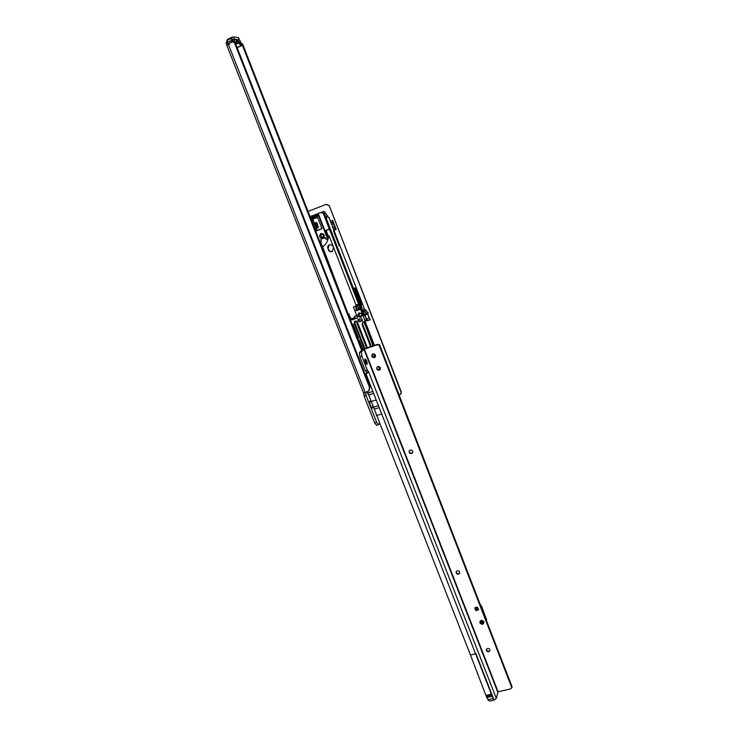 <?xml version="1.0" encoding="UTF-8"?>
<svg xmlns="http://www.w3.org/2000/svg" width="738" height="738" viewBox="0 0 738 738"><rect width="100%" height="100%" fill="white"/><g stroke="black" fill="none" stroke-linecap="round" stroke-linejoin="round"><path stroke-width="1.11" d="M367.884 394.018L367.432 392.607M372.782 405.485L372.672 407.893L372.118 408.003C370.393 406.168 369.637 403.898 369.83 401.177L370.725 401.02M370.448 405.522L369.978 404.055M239.232 39.926L234.389 39.151L233.503 36.9L238.457 37.62M228.946 44.409L226.917 45.258L226.169 43.016L227.47 39.335L231.631 37.444L232.516 39.695L233.088 39.455M233.577 39.299L234.389 39.151M231.631 37.444L233.503 36.9M361.611 350.402L241.944 44.132L242.71 44.206L362.127 349.904M240.966 42.942L241.944 44.132M240.883 42.73L242.71 44.206M233.411 41.965L235.514 43.477L233.079 41.928L231.815 42.057L230.09 42.841L229.361 44.225L226.917 45.258M235.514 43.477L370.006 386.786L369.507 387.367L234.712 43.394M369.138 390.596L370.006 386.786M378.483 424.747L376.611 425.337L374.683 422.985L364.138 396.186L363.603 393.151L368.806 390.992L369.507 387.367M369.332 396.361L367.266 391.86M379.544 423.483L378.566 424.719L376.648 422.367L366.103 395.54L365.642 392.395M366.03 395.19L364.065 395.836M363.843 393.409L365.661 392.385M235.911 43.81L238.946 42.444L236.926 41.134L236.012 41.752M236.031 41.965L236.594 42.131L235.966 42.343M235.92 44.52L235.957 41.54L236.031 44.806M231.557 38.367L232.295 41.909L231.428 40.498L227.488 42.287L228.042 43.69L229.029 43.976L229.878 42.712L231.935 41.78M232.913 41.9L231.852 38.496M237.166 47.712L241.972 45.525L239.933 40.489M235.957 44.289L238.78 43.016L239.112 41.872L241.963 45.516L240.081 40.719M241.796 45.498L240.828 45.765L238.78 43.016M237.073 47.463L240.828 45.765M235.957 41.54C236.446 40.203 237.507 40.313 239.112 41.872L238.946 42.444M239.638 40.073L232.553 39.787L233.9 40.018L234.896 42.564M234.463 42.241L233.614 39.299L232.599 40.313L233.245 41.946M357.118 306.547L356.463 306.953L356.103 310.606L359.535 308.89M356.389 308.816L358.4 307.94M359.286 312.691L362.478 314.231L361.113 317.386C357.57 316.842 356.961 315.283 359.286 312.691M360.974 316.159L361.288 315.993C362.22 314.453 361.768 313.613 359.932 313.475L359.627 313.632C358.686 315.172 359.138 316.012 360.974 316.159M321.012 233.485C324.572 233.983 325.19 235.588 322.884 238.309C319.333 237.811 318.705 236.206 321.012 233.485M322.783 237.129C324.093 235.607 323.751 234.684 321.75 234.361L321.713 234.38C320.393 235.902 320.744 236.824 322.746 237.138L322.783 237.129M318.189 226.612L316.676 222.433L314.914 223.097L316.62 227.193L317.801 227.977L318.189 226.612M315.79 222.765L318.198 227.599M362.921 349.443L359.268 340.089L358.271 340.052M358.105 319.268L357.893 320.44L359.471 321.759L362.247 320.762L362.478 319.951L361.352 318.807L358.105 319.268M370.651 346.666L362.081 324.646L362.755 322.22L365.135 321.076L358.723 304.554L358.327 305.458L353.447 307.192L357.358 317.248L357.127 318.069L351.777 319.969L351.196 319.259L352.183 319.628L351.777 319.969M359.674 309.102L356.38 310.735L359.83 309.517L357.284 305.827M355.965 310.255L356.269 308.161L355.587 306.427M348.244 314.37L348.779 314.176L350.873 319.526M321.048 239.001L321.307 241.243L319.895 241.806M321.085 241.354L320.938 239.047L324.84 237.562L326.297 239.38L327.571 238.9L318.484 215.561L311.021 218.448L311.233 218.992L317.017 216.76L317.303 217.442L313.152 219.02L313.318 218.393L311.381 218.937M321.943 228.54L317.128 230.551L321.943 228.54L317.441 216.99M315.735 231.151L321.556 228.928M379.692 369.923L378.345 366.463M374.71 357.127L373.446 353.862M364.166 348.899L354.157 323.235L354.738 321.196L357.404 322.1L367.404 347.773M357.755 338.724L358.483 338.096L353.253 324.683L352.127 324.323M354.258 317.755L351.048 318.881M354.821 317.617L354.129 317.441L354.646 317.165M351.15 319.148L354.904 317.829L354.388 316.501L356.639 315.412M366.048 314.471L367.22 313.263L364.489 315.071L362.543 310.043L364.849 311.224L365.799 314.406L364.609 311.344L362.598 310.366M367.653 318.604L366.491 319.526L364.738 314.978M373.742 345.615L364.535 321.51L365.393 322.137L374.415 345.384M367.542 319.047L364.932 320.31M367.312 347.81L357.1 321.584M324.914 230.717L329.332 229.011L323.078 212.959L320.301 212.682L317.921 213.559L318.484 214.989M348.779 314.176L351.196 319.259M347.838 313.336L348.207 313.908M349.102 313.908L348.161 314.157M363.982 321.703L373.05 345.854M379.203 366.629L380.245 369.314M362.921 322.109L362.672 324.111L371.352 346.436M374.304 354.028L375.356 356.722M354.388 316.501L356.749 315.67M356.122 320.956L366.611 348.05M329.471 229.204L324.941 230.773L325.559 230.726L327.755 236.372L329.083 235.819L355.993 305.062L358.576 304.167M347.967 313.521L320.578 241.547M320.301 212.682L326.076 213.669L328.355 217.433L328.871 217.203L330.864 222.35M317.128 230.551L316.048 230.966L317.156 230.302L312.718 218.946M316.03 230.736L311.482 219.103M310.864 216.317L312.958 215.505L313.41 216.649M312.755 216.944L310.606 218.024L313.299 217L310.938 217.885L312.755 216.944L312.294 215.773L310.744 216.363M312.294 215.773L312.958 215.505M313.429 218.669L317.386 217.387L315.56 218.005L315.172 217.47M313.918 217.959L314.176 218.623M318.456 214.924L313.678 216.363L318.761 214.878L316.122 215.883M318.761 214.878L328.023 238.706L327.571 238.9M317.46 217.267L316.012 217.821M313.512 216.723L315.643 216.086M317.921 213.559L320.412 212.581M310.919 217.655L310.458 216.483M318.438 215.007L318.484 215.561M351.74 319.674L357.386 317.7M358.705 305.108L355.974 305.956L355.993 305.062M358.723 304.554L325.67 219.398L326.251 218.365L363.954 315.532L365.919 314.563L364.36 314.914M363.954 315.532L363.207 316.113M364.609 309.443L333.53 229.232M325.67 219.398L325.596 218.623L326.777 218.134L326.297 216.723L323.078 212.959M367.22 313.253L365.928 310.089L363.76 309.028L362.543 310.043M367.183 313.484L366.048 310.2L363.788 309.047M361.371 308.622L360.31 305.883L360.734 305.264L362.155 307.967L361.371 308.622M365.024 320.799L363.197 315.965M354.941 321.076L354.766 322.709L364.876 348.631L362.026 349.996L359.415 352.579L359.867 356.805L365.301 370.688L367.376 370.19L361.841 356.14L361.38 351.915L359.415 352.579M323.595 235.385L323.355 234.905M321.565 228.918L315.716 231.105M310.919 217.894L310.098 216.714M353.447 307.192L356.085 305.79M325.596 218.623L323.844 213.725M316.786 225.321L315.919 225.68M317.395 226.437L316.528 226.797M328.004 236.261L328.493 238.466L328.023 238.706M325.44 237.618L321.805 238.715M354.674 317.22L354.129 317.441M361.694 306.777L360.781 307.1M328.908 229.407L325.882 230.348L329.01 229.121M364.996 320.587L367.293 320.818L370.135 319.775L369.24 317.884L366.98 318.899L366.242 318.465L365.209 315.809L365.531 314.877L367.81 313.816C368.493 312.663 368.151 312.045 366.795 311.943L366.731 311.962M325.606 213.78L324.886 211.935L323.613 211.243L322.986 211.76L323.641 211.243M311.002 216.252L310.08 216.658M318.622 213.282L313.078 215.8M328.945 205.69L326.187 204.38L329.231 205.57L401.057 392.192L400.743 394.184L399.092 395.005M326.187 204.38L308.041 211.437L326.473 204.26M322.58 246.806C325.541 244.951 327.386 242.239 328.096 238.669M328.226 237.774L328.299 236.132L326.113 230.496L325.024 230.994M328.382 249.868C329.203 251.483 330.44 252.055 332.091 251.584L333.548 247.931L333.013 246.575C332.211 244.979 330.993 244.398 329.36 244.841C327.866 245.597 327.368 246.824 327.856 248.512L328.668 249.712L328.142 248.355L329.213 244.896M332.672 220.367L336.187 229.453L333.262 223.632L332.672 220.367L330.762 221.271L332.718 220.524M332.524 251.363L332.377 251.418C330.725 251.898 329.489 251.326 328.668 249.712M329.231 205.57L401.269 391.906L400.909 393.963M315.855 214.73L315.836 214.26M370.328 319.591L367.542 320.596L365.052 320.246M366.288 319L366.786 318.917M365.79 314.609L364.793 315.144M367.662 313.779L366.002 314.517L367.155 313.502M321.076 212.498L322.986 211.76L321.759 212.452M367.718 313.862L369.24 317.884M322.654 212.092L321.713 212.452L322.875 212.562M323.272 211.64L323.216 212.645M335.596 227.913L333.272 221.907M336.187 229.453L334.24 230.191L333.244 228.854L330.762 221.271M481.416 620.603L480.401 621.525L480.447 622.42L482.532 623.481L483.501 621.664L481.416 620.603M479.801 622.844C480.217 619.975 481.61 619.625 483.98 621.811C483.565 624.68 482.172 625.021 479.801 622.844M489.967 650.538L488.796 651.571L486.397 650.353L486.314 649.486M459.746 573.066L458.63 574.016L456.195 572.789L456.149 571.719M412.68 452.735L411.721 453.446L409.249 452.228L409.332 450.733M380.042 369.637L379.304 370.107L376.804 368.889L377.081 367.017M364.941 358.917C366.555 359.821 367.275 361.666 367.1 364.452L364.941 358.917M366.085 363.899L364.738 359.886M374.323 357.616L374.95 357.247C375.965 355.163 375.291 354.065 372.902 353.963L372.293 354.305C371.251 356.389 371.934 357.496 374.323 357.616M372.45 354.185C371.934 356.177 372.727 357.146 374.812 357.091L375.282 356.851M476.01 607.171L474.838 608.066L475.825 610.612L478.593 609.911L477.606 607.365L476.01 607.171M480.539 621.221L482.717 622.789L483.593 622.162M488.759 651.746L489.94 650.648C489.977 649.126 489.156 648.398 487.477 648.453L486.296 649.541C486.25 651.064 487.071 651.802 488.759 651.746M458.575 574.164L459.7 573.186C459.875 571.526 459.064 570.723 457.256 570.778L456.13 571.747C455.955 573.417 456.767 574.219 458.575 574.164M411.656 453.566L412.597 452.874C413.132 450.973 412.358 450.023 410.282 450.032L409.35 450.706C408.806 452.615 409.572 453.566 411.656 453.566M379.221 370.199L379.895 369.793C380.845 367.727 380.144 366.648 377.81 366.555L377.146 366.952C376.177 369.018 376.869 370.098 379.221 370.199M470.447 655.012L485.918 695.399L491.388 694.163L491.776 694.993L486.407 696.644L486.757 697.548L492.228 696.312L493.454 698.462L475.936 653.683L470.447 655.012L367.506 391.786M491.877 695.408L492.228 696.312M364.904 373.769L366.786 373.502L368.585 371.703L366.611 372.358L365.808 370.707M493.454 698.462L487.993 699.689L488.178 700.168L489.931 701.063L493.787 700.205L493.648 698.923M365.042 374.111L366.786 373.502M476.148 609.68L475.825 610.612M476.813 609.892L478.436 609.496M475.281 607.531L475.512 608.14M511.84 687.779L512.052 686.7L379.59 344.646L379.111 345.144L511.84 687.779L510.216 689.006L498.076 691.755L496.323 698.397L368.585 371.703L367.376 370.19M364.886 348.631L377.275 344.415L379.59 344.646M377.275 344.415L376.795 344.914L379.111 345.144M376.795 344.914L364.387 349.139L361.38 351.915M486.757 697.548L487.993 699.689M485.918 695.399L486.407 696.644M493.787 700.205L496.323 698.397M366.592 373.207L366.611 372.358M369.738 386.112L370.67 385.799L381.684 413.944L376.454 415.614M376.186 399.904L370.946 401.601M491.388 694.163L381.684 413.944M491.628 694.79L486.157 696.026M491.776 694.993L486.305 696.229M483.325 622.097L483.464 621.59L481.001 620.944L480.853 621.497M477.191 609.773C478.325 608.73 478.058 608.038 476.388 607.706C475.254 608.749 475.521 609.431 477.191 609.773M478.187 608.859L477.292 609.856L475.503 608.186L476.342 607.429L477.79 607.835M480.825 620.898L480.678 621.414M483.593 622.079L482.717 622.724L480.576 621.156M486.314 620.252L486.536 619.431L482.043 607.928M481.859 608.749L482.08 607.946L481.13 606.857L486.536 619.459L486.536 620.806L486.536 619.459M483.491 611.571L480.429 604.376M483.556 611.756L481.785 606.627M480.373 604.911L481.831 606.673M239.269 39.695L238.402 37.481M228.494 44.621L365.227 392.524M366.103 395.54L364.138 396.186M376.648 422.367L374.683 422.985M227.885 43.727L226.667 44.28M366.223 394.968L364.258 395.605M239.241 39.972L233.365 39.335M227.913 43.773L227.276 40.156L227.359 42.38L228.632 44.197L228.042 43.92M227.359 42.361L227.11 40.535M227.424 40.129L231.686 38.348M231.714 40.415L231.649 38.477M358.576 308.087L358.991 309.333M356.537 309.794L356.943 310.264M356.5 306.86L356.159 305.966M364.102 322.829L364.683 322.303M362.081 324.646L362.672 324.111M360.854 304.794L354.849 289.314C354.415 287.414 354.646 287.239 355.55 288.798L361.537 304.231L361.288 305.32L360.845 304.776M334.194 231.335L339.48 244.988C339.766 246.215 339.6 246.308 339 245.256L333.696 231.575C333.419 230.348 333.585 230.265 334.194 231.335L333.521 230.837M327.764 216.086L326.297 216.723M354.157 323.235L354.766 322.709M365.937 310.08L364.609 311.344L366.039 310.209M316.03 230.976L311.335 218.955M325.633 218.337L326.759 217.904M360.771 304.545L354.572 288.152M354.793 289.102L355.55 288.798M333.687 231.529L338.982 245.182M339.332 245.865L339.48 244.988M358.502 338.318L357.709 338.594M357.561 338.216L358.419 337.921M352.856 324.268L352.201 324.499M362.413 320.596L359.71 321.537L358.834 321.159L358.031 319.305M361.777 318.834L358.576 319.314L357.893 320.44M358.465 319.895L359.674 321.131L362.284 320.218L362.081 320.846M359.674 321.131L359.471 321.759M359.231 320.938L358.585 321.381M359.148 339.923L358.336 340.209M362.183 308.216L361.325 308.512M361.242 308.29L362.155 307.967M366.426 319.351L367.709 318.761M339.314 245.874L333.548 230.791M325.882 230.348L325.301 230.588M361.629 305.043L361.537 304.231M315.477 214.666L313.004 215.625M365.024 314.96L365.531 314.877M367.063 314.028L367.57 313.945L369.111 317.93M330.919 222.848L332.866 222.101M331.316 224.38L333.262 223.632M332.515 227.479L334.462 226.732M333.244 228.854L335.2 228.107M334.166 230.053L336.113 229.315M370.67 385.799L365.965 373.797M364.387 349.139L498.076 691.755M363.972 349.332L497.716 692.013M367.275 370.033L365.301 370.688M361.841 356.14L359.867 356.805M378.428 405.623L373.834 407.099M373.64 393.391L369.046 394.895M372.865 391.408L368.262 392.911M379.203 407.597L374.609 409.073M477.468 609.8L478.252 609.597M239.361 39.741L238.494 37.518M233.881 42.011L233.079 41.928M226.852 45.461L363.594 393.133M361.002 305.108L354.572 288.115M475.503 608.186L475.687 607.558"/></g></svg>
